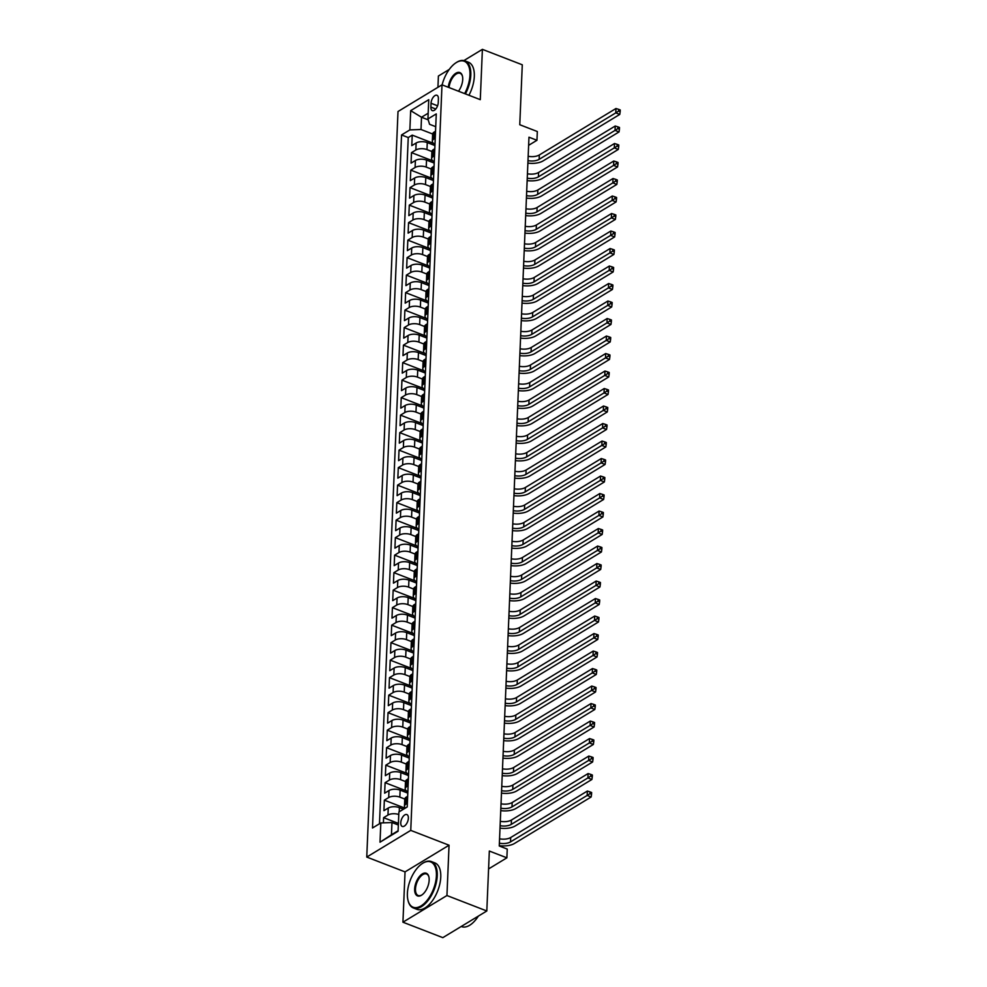 <?xml version="1.0" encoding="UTF-8"?>
<svg xmlns="http://www.w3.org/2000/svg" width="987" height="987" viewBox="0 0 987 987"><rect width="100%" height="100%" fill="white"/><g stroke="black" fill="none" stroke-linecap="round" stroke-linejoin="round"><path stroke-width="1.48" d="M408.371 818.186A6.366 3.257 -68.8 0 0 406.866 814.559A6.366 3.257 -68.8 0 0 402.967 816.644A6.366 3.257 -68.8 0 0 400.759 822.8A6.366 3.257 -68.8 0 0 402.264 826.44A6.366 3.257 -68.8 0 0 406.15 824.342A6.366 3.257 -68.8 0 0 408.371 818.186M402.93 922.203L442.818 937.65L486.813 910.976L446.938 895.53L449.048 845.217L410.752 830.388L366.757 857.061L405.04 871.891L402.93 922.203L446.938 895.53M410.752 830.388L442.003 84.833L398.008 111.506L366.757 857.061M449.221 69.46L438.401 76.024L437.932 87.312M442.003 84.833L480.287 99.662L482.396 49.35L463.902 60.565M482.396 49.35L522.283 64.797L519.767 124.732L537.323 131.53L536.953 140.29L528.97 137.193L499.262 845.995L507.244 849.079L506.874 857.826L489.33 851.041L486.813 910.976M434.909 145.545L427.26 142.584A7.97 3.788 -177.6 0 0 416.132 143.004L411.789 145.632L412.233 135.133L433.762 143.473M431.911 151.504L426.976 149.592A7.97 3.788 -177.6 0 0 415.835 149.999L411.493 152.627L433.034 160.98M411.493 152.627L411.048 163.139L415.391 160.499A7.97 3.788 -177.6 0 1 426.532 160.091L434.169 163.052M433.441 180.547L425.792 177.586A7.97 3.788 -177.6 0 0 414.663 178.005L410.321 180.633L410.765 170.134L432.294 178.474M432.713 198.054L425.064 195.093A7.97 3.788 -177.6 0 0 413.923 195.5L409.58 198.14L410.024 187.629L431.566 195.981M431.973 215.548L424.336 212.587A7.97 3.788 -177.6 0 0 413.195 213.007L408.852 215.635L409.297 205.136L430.825 213.476M431.245 233.055L423.596 230.094A7.97 3.788 -177.6 0 0 412.455 230.502L408.124 233.142L408.556 222.643L430.098 230.983M430.505 250.55L422.868 247.601A7.97 3.788 -177.6 0 0 411.727 248.008L407.384 250.636L407.828 240.137L429.37 248.477M429.777 268.057L422.128 265.096A7.97 3.788 -177.6 0 0 410.987 265.503L406.656 268.143L407.088 257.644L428.629 265.984M429.037 285.564L421.4 282.603A7.97 3.788 -177.6 0 0 410.259 283.01L405.916 285.638L406.36 275.139L427.902 283.479M428.309 303.058L420.659 300.097A7.97 3.788 -177.6 0 0 409.531 300.517L405.188 303.145L405.62 292.645L427.161 300.986M427.568 320.565L419.931 317.604A7.97 3.788 -177.6 0 0 408.791 318.011L404.448 320.639L404.892 310.14L426.433 318.48M426.84 338.06L419.191 335.099A7.97 3.788 -177.6 0 0 408.063 335.518L403.72 338.146L404.164 327.647L425.693 335.987M426.1 355.567L418.463 352.606A7.97 3.788 -177.6 0 0 407.323 353.013L402.98 355.641L403.424 345.142L424.965 353.482M425.372 373.061L417.723 370.1A7.97 3.788 -177.6 0 0 406.595 370.52L402.252 373.148L402.696 362.648L424.225 370.989M424.644 390.568L416.995 387.607A7.97 3.788 -177.6 0 0 405.854 388.014L401.512 390.642L401.956 380.143L423.497 388.483M423.904 408.063L416.267 405.102A7.97 3.788 -177.6 0 0 405.126 405.521L400.784 408.149L401.228 397.65L422.757 405.99M423.176 425.57L415.527 422.609A7.97 3.788 -177.6 0 0 404.386 423.016L400.056 425.656L400.488 415.145L422.029 423.497M422.436 443.064L414.799 440.103A7.97 3.788 -177.6 0 0 403.658 440.523L399.316 443.151L399.76 432.651L421.301 440.992M421.708 460.571L414.059 457.61A7.97 3.788 -177.6 0 0 402.918 458.017L398.588 460.658L399.019 450.146L420.561 458.499M420.968 478.066L413.331 475.105A7.97 3.788 -177.6 0 0 402.19 475.524L397.847 478.152L398.292 467.653L419.833 475.993M420.24 495.573L412.591 492.612A7.97 3.788 -177.6 0 0 401.462 493.019L397.119 495.659L397.551 485.16L419.093 493.5M419.5 513.067L411.863 510.119A7.97 3.788 -177.6 0 0 400.722 510.526L396.379 513.154L396.823 502.654L418.365 510.995M418.772 530.574L411.123 527.613A7.97 3.788 -177.6 0 0 399.994 528.02L395.651 530.661L396.095 520.161L417.624 528.501M418.032 548.081L410.395 545.12A7.97 3.788 -177.6 0 0 399.254 545.527L394.911 548.155L395.355 537.656L416.896 545.996M417.304 565.576L409.654 562.615A7.97 3.788 -177.6 0 0 398.526 563.034L394.183 565.662L394.627 555.163L416.156 563.503M416.576 583.083L408.926 580.122A7.97 3.788 -177.6 0 0 397.786 580.529L393.443 583.157L393.887 572.657L415.428 580.998M415.835 600.577L408.199 597.616A7.97 3.788 -177.6 0 0 397.058 598.036L392.715 600.664L393.159 590.164L414.688 598.504M415.108 618.084L407.458 615.123A7.97 3.788 -177.6 0 0 396.318 615.53L391.987 618.158L392.419 607.659L413.96 615.999M414.367 635.579L406.73 632.618A7.97 3.788 -177.6 0 0 395.59 633.037L391.247 635.665L391.691 625.166L413.232 633.506M413.639 653.086L405.99 650.125A7.97 3.788 -177.6 0 0 394.849 650.532L390.519 653.16L390.951 642.66L412.492 651.001M412.899 670.58L405.262 667.619A7.97 3.788 -177.6 0 0 394.121 668.039L389.779 670.666L390.223 660.167L411.764 668.507M412.171 688.087L404.522 685.126A7.97 3.788 -177.6 0 0 393.394 685.533L389.051 688.173L389.483 677.662L411.024 686.014M411.431 705.582L403.794 702.621A7.97 3.788 -177.6 0 0 392.653 703.04L388.31 705.668L388.755 695.169L410.296 703.509M410.703 723.089L403.054 720.128A7.97 3.788 -177.6 0 0 391.925 720.535L387.583 723.175L388.027 712.663L409.556 721.016M409.963 740.583L402.326 737.622A7.97 3.788 -177.6 0 0 391.185 738.042L386.842 740.669L387.286 730.17L408.828 738.51M409.235 758.09L401.586 755.129A7.97 3.788 -177.6 0 0 390.457 755.536L386.114 758.176L386.559 747.677L408.087 756.017M408.507 775.585L400.858 772.624A7.97 3.788 -177.6 0 0 389.717 773.043L385.374 775.671L385.818 765.172L407.36 773.512M407.767 793.092L400.13 790.131A7.97 3.788 -177.6 0 0 388.989 790.538L384.646 793.178L385.09 782.679L406.619 791.019M403.473 809.217L399.39 807.637A7.97 3.788 -177.6 0 0 388.249 808.045L383.918 810.672L384.35 800.173L405.126 808.217M431.035 103.253L430.875 107.102A6.169 3.158 -68.8 0 0 432.331 110.63A6.169 3.158 -68.8 0 0 436.094 108.595A6.169 3.158 -68.8 0 0 438.24 102.636L438.401 98.786A6.169 3.158 -68.8 0 0 436.945 95.27A6.169 3.158 -68.8 0 0 433.182 97.294A6.169 3.158 -68.8 0 0 431.035 103.253L437.586 105.794M428.21 119.834L421.523 117.243L421.005 129.494L409.864 129.902L401.549 134.948L372.494 827.994L380.822 822.948L380.007 842.207L398.082 831.239L398.896 811.993L407.224 806.947L436.266 113.9L427.939 118.946L429.567 124.3L435.699 126.681M409.864 129.902L410.678 110.655L428.753 99.699L427.939 118.946M404.769 799.038L399.834 797.126L400.13 790.131M405.497 781.544L400.562 779.631L400.858 772.624M406.237 764.037L401.302 762.124L401.586 755.129M406.965 746.542L402.03 744.63L402.326 737.622M407.705 729.035L402.77 727.123L403.054 720.128M408.433 711.541L403.498 709.628L403.794 702.621M409.173 694.034L404.238 692.121L404.522 685.126M409.901 676.539L404.966 674.627L405.262 667.619M410.641 659.032L405.694 657.12L405.99 650.125M411.369 641.538L406.434 639.625L406.73 632.618M412.11 624.031L407.162 622.118L407.458 615.123M412.837 606.536L407.902 604.624L408.199 597.616M413.565 589.029L408.63 587.117L408.926 580.122M414.306 571.535L409.371 569.622L409.654 562.615M415.033 554.028L410.098 552.115L410.395 545.12M415.774 536.521L410.839 534.609L411.123 527.613M416.502 519.026L411.567 517.114L411.863 510.119M417.242 501.519L412.307 499.607L412.591 492.612M417.97 484.025L413.035 482.112L413.331 475.105M418.71 466.518L413.763 464.606L414.059 457.61M419.438 449.023L414.503 447.111L414.799 440.103M420.178 431.516L415.231 429.604L415.527 422.609M420.906 414.022L415.971 412.11L416.267 405.102M421.634 396.515L416.699 394.603L416.995 387.607M422.374 379.02L417.439 377.108L417.723 370.1M423.102 361.513L418.167 359.601L418.463 352.606M423.842 344.019L418.907 342.107L419.191 335.099M424.57 326.512L419.635 324.6L419.931 317.604M425.311 309.017L420.376 307.105L420.659 300.097M426.039 291.51L421.104 289.598L421.4 282.603M426.779 274.004L421.831 272.091L422.128 265.096M427.507 256.509L422.572 254.597L422.868 247.601M428.247 239.002L423.3 237.09L423.596 230.094M428.975 221.507L424.04 219.595L424.336 212.587M429.703 204.001L424.768 202.088L425.064 195.093M430.443 186.506L425.508 184.594L425.792 177.586M431.171 168.999L426.236 167.087L426.532 160.091M412.233 135.133L408.248 137.551L379.477 823.763M398.785 814.522A7.97 3.788 2.4 0 0 387.965 815.04L383.622 817.68L383.4 822.85M384.35 800.173L388.693 797.545A7.97 3.788 2.4 0 1 399.834 797.126M385.09 782.679L389.433 780.038A7.97 3.788 2.4 0 1 400.562 779.631M385.818 765.172L390.161 762.544A7.97 3.788 2.4 0 1 401.302 762.124M386.559 747.677L390.889 745.037A7.97 3.788 2.4 0 1 402.03 744.63M387.286 730.17L391.629 727.542A7.97 3.788 2.4 0 1 402.77 727.123M388.027 712.663L392.357 710.035A7.97 3.788 2.4 0 1 403.498 709.628M388.755 695.169L393.097 692.541A7.97 3.788 2.4 0 1 404.238 692.121M389.483 677.662L393.825 675.034A7.97 3.788 2.4 0 1 404.966 674.627M390.223 660.167L394.566 657.539A7.97 3.788 2.4 0 1 405.694 657.12M390.951 642.66L395.293 640.032A7.97 3.788 2.4 0 1 406.434 639.625M391.691 625.166L396.034 622.538A7.97 3.788 2.4 0 1 407.162 622.118M392.419 607.659L396.762 605.031A7.97 3.788 2.4 0 1 407.902 604.624M393.159 590.164L397.49 587.524A7.97 3.788 2.4 0 1 408.63 587.117M393.887 572.657L398.23 570.03A7.97 3.788 2.4 0 1 409.371 569.622M394.627 555.163L398.958 552.523A7.97 3.788 2.4 0 1 410.098 552.115M395.355 537.656L399.698 535.028A7.97 3.788 2.4 0 1 410.839 534.609M396.095 520.161L400.426 517.521A7.97 3.788 2.4 0 1 411.567 517.114M396.823 502.654L401.166 500.027A7.97 3.788 2.4 0 1 412.307 499.607M397.551 485.16L401.894 482.52A7.97 3.788 2.4 0 1 413.035 482.112M398.292 467.653L402.634 465.025A7.97 3.788 2.4 0 1 413.763 464.606M399.019 450.146L403.362 447.518A7.97 3.788 2.4 0 1 414.503 447.111M399.76 432.651L404.102 430.024A7.97 3.788 2.4 0 1 415.231 429.604M400.488 415.145L404.83 412.517A7.97 3.788 2.4 0 1 415.971 412.11M401.228 397.65L405.558 395.022A7.97 3.788 2.4 0 1 416.699 394.603M401.956 380.143L406.299 377.515A7.97 3.788 2.4 0 1 417.439 377.108M402.696 362.648L407.026 360.021A7.97 3.788 2.4 0 1 418.167 359.601M403.424 345.142L407.767 342.514A7.97 3.788 2.4 0 1 418.907 342.107M404.164 327.647L408.495 325.007A7.97 3.788 2.4 0 1 419.635 324.6M404.892 310.14L409.235 307.512A7.97 3.788 2.4 0 1 420.376 307.105M405.62 292.645L409.963 290.005A7.97 3.788 2.4 0 1 421.104 289.598M406.36 275.139L410.703 272.511A7.97 3.788 2.4 0 1 421.831 272.091M407.088 257.644L411.431 255.004A7.97 3.788 2.4 0 1 422.572 254.597M407.828 240.137L412.171 237.509A7.97 3.788 2.4 0 1 423.3 237.09M408.556 222.643L412.899 220.002A7.97 3.788 2.4 0 1 424.04 219.595M409.297 205.136L413.627 202.508A7.97 3.788 2.4 0 1 424.768 202.088M410.024 187.629L414.367 185.001A7.97 3.788 2.4 0 1 425.508 184.594M410.765 170.134L415.095 167.506A7.97 3.788 2.4 0 1 426.236 167.087M435.242 138.229L433.91 139.044A7.97 3.788 -177.6 0 0 432.331 141.178A7.97 3.788 -177.6 0 0 434.971 144.164M435.538 131.234L434.206 132.048A7.97 3.788 -177.6 0 0 432.627 134.183L432.331 141.178M434.811 148.729L433.466 149.543A7.97 3.788 -177.6 0 0 431.887 151.677L431.603 158.685A7.97 3.788 2.4 0 1 433.17 156.551L434.514 155.736M434.07 166.235L432.738 167.05A7.97 3.788 -177.6 0 0 431.159 169.184L430.863 176.179A7.97 3.788 2.4 0 1 432.442 174.045L433.774 173.231M433.342 183.73L431.998 184.544A7.97 3.788 -177.6 0 0 430.431 186.679L430.135 193.686A7.97 3.788 2.4 0 1 431.714 191.552L433.046 190.738M432.602 201.237L431.27 202.051A7.97 3.788 -177.6 0 0 429.69 204.186L429.394 211.181A7.97 3.788 2.4 0 1 430.974 209.047L432.306 208.232M431.874 218.744L430.529 219.546A7.97 3.788 -177.6 0 0 428.963 221.693L428.666 228.688A7.97 3.788 2.4 0 1 430.246 226.554L431.578 225.739M431.159 235.844A5.28 2.505 2.4 0 0 431.109 236.115L429.801 237.053A7.97 3.788 -177.6 0 0 428.222 239.187L427.926 246.182A7.97 3.788 2.4 0 1 429.505 244.048L430.85 243.234M430.406 253.745L429.061 254.547A7.97 3.788 -177.6 0 0 427.494 256.694L427.198 263.689A7.97 3.788 2.4 0 1 428.777 261.555L430.11 260.741M429.69 270.845A5.28 2.505 2.4 0 0 429.641 271.117L428.333 272.054A7.97 3.788 -177.6 0 0 426.754 274.189L426.458 281.196A7.97 3.788 2.4 0 1 428.037 279.05L429.382 278.248M428.95 288.352A5.28 2.505 2.4 0 0 428.913 288.623L427.605 289.549A7.97 3.788 -177.6 0 0 426.026 291.696L425.73 298.691A7.97 3.788 2.4 0 1 427.309 296.556L428.642 295.742M428.21 306.241L426.865 307.056A7.97 3.788 -177.6 0 0 425.286 309.19L425.002 316.198A7.97 3.788 2.4 0 1 426.569 314.051L427.914 313.249M427.47 323.748L426.137 324.55A7.97 3.788 -177.6 0 0 424.558 326.697L424.262 333.692A7.97 3.788 2.4 0 1 425.841 331.558L427.174 330.744M426.742 341.243L425.397 342.057A7.97 3.788 -177.6 0 0 423.818 344.192L423.534 351.199A7.97 3.788 2.4 0 1 425.101 349.053L426.446 348.251M426.002 358.75L424.669 359.552A7.97 3.788 -177.6 0 0 423.09 361.698L422.794 368.694A7.97 3.788 2.4 0 1 424.373 366.559L425.705 365.745M425.274 376.244L423.929 377.059A7.97 3.788 -177.6 0 0 422.362 379.193L422.066 386.201A7.97 3.788 2.4 0 1 423.645 384.054L424.978 383.252M424.558 393.357A5.28 2.505 2.4 0 0 424.509 393.628L423.201 394.566A7.97 3.788 -177.6 0 0 421.622 396.7L421.326 403.695A7.97 3.788 2.4 0 1 422.905 401.561L424.237 400.747M423.818 410.851A5.28 2.505 2.4 0 0 423.781 411.123L422.461 412.06A7.97 3.788 -177.6 0 0 420.894 414.195L420.598 421.202A7.97 3.788 2.4 0 1 422.177 419.056L423.509 418.254M423.065 428.753L421.733 429.567A7.97 3.788 -177.6 0 0 420.154 431.701L419.857 438.697A7.97 3.788 2.4 0 1 421.437 436.562L422.781 435.748M422.35 445.853A5.28 2.505 2.4 0 0 422.313 446.124L420.993 447.062A7.97 3.788 -177.6 0 0 419.426 449.196L419.13 456.204A7.97 3.788 2.4 0 1 420.709 454.069L422.041 453.255M421.622 463.359A5.28 2.505 2.4 0 0 421.572 463.631L420.265 464.569A7.97 3.788 -177.6 0 0 418.685 466.703L418.389 473.698A7.97 3.788 2.4 0 1 419.968 471.564L421.313 470.75M420.869 481.249L419.537 482.063A7.97 3.788 -177.6 0 0 417.957 484.198L417.661 491.205A7.97 3.788 2.4 0 1 419.241 489.071L420.573 488.257M420.141 498.756L418.796 499.57A7.97 3.788 -177.6 0 0 417.217 501.704L416.933 508.7A7.97 3.788 2.4 0 1 418.5 506.565L419.845 505.751M419.401 516.263L418.069 517.065A7.97 3.788 -177.6 0 0 416.489 519.211L416.193 526.207A7.97 3.788 2.4 0 1 417.772 524.072L419.105 523.258M418.673 533.757L417.328 534.572A7.97 3.788 -177.6 0 0 415.749 536.706L415.465 543.714A7.97 3.788 2.4 0 1 417.032 541.567L418.377 540.765M417.933 551.264L416.6 552.066A7.97 3.788 -177.6 0 0 415.021 554.213L414.725 561.208A7.97 3.788 2.4 0 1 416.304 559.074L417.637 558.26M417.217 568.364A5.28 2.505 2.4 0 0 417.18 568.635L415.86 569.573A7.97 3.788 -177.6 0 0 414.293 571.707L413.997 578.715A7.97 3.788 2.4 0 1 415.576 576.568L416.909 575.766M416.489 585.871A5.28 2.505 2.4 0 0 416.44 586.142L415.132 587.068A7.97 3.788 -177.6 0 0 413.553 589.214L413.257 596.21A7.97 3.788 2.4 0 1 414.836 594.075L416.169 593.261M415.737 603.76L414.392 604.575A7.97 3.788 -177.6 0 0 412.825 606.709L412.529 613.717A7.97 3.788 2.4 0 1 414.108 611.57L415.441 610.768M415.021 620.872A5.28 2.505 2.4 0 0 414.972 621.144L413.664 622.069A7.97 3.788 -177.6 0 0 412.085 624.216L411.789 631.211A7.97 3.788 2.4 0 1 413.368 629.077L414.713 628.263M414.269 638.762L412.924 639.576A7.97 3.788 -177.6 0 0 411.357 641.71L411.061 648.718A7.97 3.788 2.4 0 1 412.64 646.571L413.972 645.769M413.528 656.269L412.196 657.083A7.97 3.788 -177.6 0 0 410.617 659.217L410.333 666.213A7.97 3.788 2.4 0 1 411.9 664.078L413.245 663.264M412.8 673.763L411.468 674.577A7.97 3.788 -177.6 0 0 409.889 676.712L409.593 683.72A7.97 3.788 2.4 0 1 411.172 681.573L412.504 680.771M412.072 691.27L410.728 692.084A7.97 3.788 -177.6 0 0 409.149 694.219L408.865 701.214A7.97 3.788 2.4 0 1 410.432 699.08L411.776 698.265M411.345 708.37A5.28 2.505 2.4 0 0 411.308 708.641L410 709.579A7.97 3.788 -177.6 0 0 408.421 711.713L408.124 718.721A7.97 3.788 2.4 0 1 409.704 716.587L411.036 715.772M410.604 726.272L409.26 727.086A7.97 3.788 -177.6 0 0 407.68 729.22L407.397 736.216A7.97 3.788 2.4 0 1 408.963 734.081L410.308 733.267M409.889 743.384A5.28 2.505 2.4 0 0 409.839 743.643L408.532 744.58A7.97 3.788 -177.6 0 0 406.952 746.715L406.656 753.723A7.97 3.788 2.4 0 1 408.236 751.588L409.568 750.774M409.149 760.878A5.28 2.505 2.4 0 0 409.111 761.15L407.791 762.087A7.97 3.788 -177.6 0 0 406.225 764.222L405.928 771.217A7.97 3.788 2.4 0 1 407.508 769.083L408.84 768.268M408.421 778.385A5.28 2.505 2.4 0 0 408.371 778.644L407.063 779.582A7.97 3.788 -177.6 0 0 405.484 781.729L405.188 788.724A7.97 3.788 2.4 0 1 406.767 786.59L408.1 785.775M407.668 796.275L406.323 797.089A7.97 3.788 -177.6 0 0 404.756 799.223L404.46 806.219A7.97 3.788 2.4 0 1 406.039 804.084L407.372 803.27M432.639 133.998L421.005 129.494M488.577 868.93L506.874 857.826M528.637 145.323L536.953 140.29M428.185 113.197L421.523 117.243L410.678 110.655M398.353 825.009L391.962 822.541L391.444 834.792L398.106 830.746M408.248 137.551L401.549 134.948M383.622 817.68L398.415 823.405M434.231 161.658A7.97 3.788 2.4 0 1 431.603 158.685M433.503 179.165A7.97 3.788 2.4 0 1 430.863 176.179M432.762 196.66A7.97 3.788 2.4 0 1 430.135 193.686M432.035 214.167A7.97 3.788 2.4 0 1 429.394 211.181M431.294 231.661A7.97 3.788 2.4 0 1 428.666 228.688M430.566 249.168A7.97 3.788 2.4 0 1 427.926 246.182M429.826 266.663A7.97 3.788 2.4 0 1 427.198 263.689M429.098 284.17A7.97 3.788 2.4 0 1 426.458 281.196M428.37 301.664A7.97 3.788 2.4 0 1 425.73 298.691M427.63 319.171A7.97 3.788 2.4 0 1 425.002 316.198M426.902 336.666A7.97 3.788 2.4 0 1 424.262 333.692M426.162 354.173A7.97 3.788 2.4 0 1 423.534 351.199M425.434 371.68A7.97 3.788 2.4 0 1 422.794 368.694M424.694 389.174A7.97 3.788 2.4 0 1 422.066 386.201M423.966 406.681A7.97 3.788 2.4 0 1 421.326 403.695M423.226 424.176A7.97 3.788 2.4 0 1 420.598 421.202M422.498 441.682A7.97 3.788 2.4 0 1 419.857 438.697M421.757 459.177A7.97 3.788 2.4 0 1 419.13 456.204M421.03 476.684A7.97 3.788 2.4 0 1 418.389 473.698M420.302 494.179A7.97 3.788 2.4 0 1 417.661 491.205M419.561 511.685A7.97 3.788 2.4 0 1 416.933 508.7M418.833 529.18A7.97 3.788 2.4 0 1 416.193 526.207M418.093 546.687A7.97 3.788 2.4 0 1 415.465 543.714M417.365 564.182A7.97 3.788 2.4 0 1 414.725 561.208M416.625 581.688A7.97 3.788 2.4 0 1 413.997 578.715M415.897 599.183A7.97 3.788 2.4 0 1 413.257 596.21M415.157 616.69A7.97 3.788 2.4 0 1 412.529 613.717M414.429 634.197A7.97 3.788 2.4 0 1 411.789 631.211M413.689 651.691A7.97 3.788 2.4 0 1 411.061 648.718M412.961 669.198A7.97 3.788 2.4 0 1 410.333 666.213M412.233 686.693A7.97 3.788 2.4 0 1 409.593 683.72M411.493 704.2A7.97 3.788 2.4 0 1 408.865 701.214M410.765 721.694A7.97 3.788 2.4 0 1 408.124 718.721M410.024 739.201A7.97 3.788 2.4 0 1 407.397 736.216M409.297 756.696A7.97 3.788 2.4 0 1 406.656 753.723M408.556 774.203A7.97 3.788 2.4 0 1 405.928 771.217M407.828 791.697A7.97 3.788 2.4 0 1 405.188 788.724M380.822 822.948L391.962 822.541M405.349 808.082A7.97 3.788 2.4 0 1 404.46 806.219M380.007 842.207L391.444 834.792M449.048 845.217L405.04 871.891M435.785 125.411A5.28 2.505 -177.6 0 0 435.736 125.682L435.6 129.013A5.28 2.505 -177.6 0 0 435.625 129.285M528.168 156.279A9.956 4.738 -177.6 0 0 539.321 154.971L615.962 108.508L615.777 112.888L618.578 111.099L620.169 111.716L620.243 109.964L618.652 109.347L618.578 111.099M527.996 160.647A9.956 4.738 -177.6 0 0 539.136 159.351L615.777 112.888L619.762 114.43L543.121 160.893A14.928 7.094 2.4 0 1 527.885 163.089M619.762 114.43L620.169 111.716M618.652 109.347L615.962 108.508M464.643 93.605A24.293 12.424 -68.8 0 0 469.96 75.098A24.293 12.424 -68.8 0 0 455.612 63.02A24.293 12.424 -68.8 0 0 442.127 84.882M455.846 62.86A24.885 12.732 111.2 0 1 456.093 62.699A24.885 12.732 111.2 0 1 464.926 60.873A24.885 12.732 111.2 0 1 470.799 75.074A24.885 12.732 111.2 0 1 465.42 93.901M448.283 87.263A12.14 6.218 111.2 0 1 454.995 73.852A12.14 6.218 111.2 0 1 462.434 76.135A12.14 6.218 111.2 0 1 462.718 79.491A12.14 6.218 111.2 0 1 458.486 91.223M464.926 60.873L468.43 62.23A24.885 12.732 111.2 0 1 474.315 76.431A24.885 12.732 111.2 0 1 468.924 95.27M462.496 76.418A11.548 5.91 -68.8 0 0 460.102 73.309A11.548 5.91 -68.8 0 0 449.085 87.584M436.402 875.777A24.293 12.424 -68.8 0 0 422.054 863.699A24.293 12.424 -68.8 0 0 407.397 893.371A24.293 12.424 -68.8 0 0 407.952 900.095A24.293 12.424 -68.8 0 0 423.522 904.092A24.293 12.424 -68.8 0 0 436.402 875.777M422.288 863.539A24.885 12.732 111.2 0 1 422.535 863.378A24.885 12.732 111.2 0 1 431.368 861.552A24.885 12.732 111.2 0 1 437.241 875.74A24.885 12.732 111.2 0 1 428.592 899.774A24.885 12.732 111.2 0 1 413.393 907.966A24.885 12.732 111.2 0 1 408.087 900.662A24.885 12.732 111.2 0 1 408.026 900.378M429.16 880.17A12.14 6.218 111.2 0 1 421.831 895.012A12.14 6.218 111.2 0 1 414.651 888.966A12.14 6.218 111.2 0 1 421.091 874.815A12.14 6.218 111.2 0 1 428.876 876.814A12.14 6.218 111.2 0 1 429.16 880.17M428.938 877.098A11.548 5.91 -68.8 0 0 426.544 873.988A11.548 5.91 -68.8 0 0 419.5 877.788A11.548 5.91 -68.8 0 0 415.478 888.942A11.548 5.91 -68.8 0 0 418.204 895.53A11.548 5.91 -68.8 0 0 422.066 894.839M431.368 861.552L434.872 862.909A24.885 12.732 111.2 0 1 440.757 877.11A24.885 12.732 111.2 0 1 432.109 901.131A24.885 12.732 111.2 0 1 416.896 909.323L413.393 907.966M478.374 916.096A24.885 12.732 111.2 0 1 461.571 926.62L461.225 926.497M435.045 142.918A5.28 2.505 -177.6 0 0 435.008 143.189L434.872 146.508A5.28 2.505 -177.6 0 0 434.885 146.779M527.44 173.774A9.956 4.738 -177.6 0 0 538.581 172.478L615.222 126.015L615.037 130.395L617.837 128.606L619.441 129.223L619.503 127.471L617.911 126.854L617.837 128.606M527.255 178.153A9.956 4.738 -177.6 0 0 538.408 176.858L615.037 130.395L619.034 131.937L542.394 178.4A14.928 7.094 2.4 0 1 527.157 180.584M619.034 131.937L619.441 129.223M617.911 126.854L615.222 126.015M434.317 160.412A5.28 2.505 -177.6 0 0 434.268 160.684L434.132 164.015A5.28 2.505 -177.6 0 0 434.157 164.286M526.713 191.281A9.956 4.738 -177.6 0 0 537.853 189.973L614.494 143.51L614.309 147.89L617.109 146.101L618.701 146.718L618.775 144.978L617.183 144.349L617.109 146.101M526.527 195.648A9.956 4.738 -177.6 0 0 537.668 194.353L614.309 147.89L618.294 149.432L541.653 195.895A14.928 7.094 2.4 0 1 526.416 198.091M618.294 149.432L618.701 146.718M617.183 144.349L614.494 143.51M433.577 177.919A5.28 2.505 -177.6 0 0 433.54 178.191L433.404 181.509A5.28 2.505 -177.6 0 0 433.416 181.781M525.972 208.775A9.956 4.738 -177.6 0 0 537.125 207.48L613.754 161.017L613.581 165.397L616.369 163.608L617.973 164.224L618.047 162.473L616.443 161.856L616.369 163.608M525.787 213.155A9.956 4.738 -177.6 0 0 536.94 211.86L613.581 165.397L617.566 166.939L540.925 213.402A14.928 7.094 2.4 0 1 525.689 215.585M617.566 166.939L617.973 164.224M616.443 161.856L613.754 161.017M432.849 195.414A5.28 2.505 -177.6 0 0 432.812 195.685L432.664 199.016A5.28 2.505 -177.6 0 0 432.688 199.288M525.244 226.282A9.956 4.738 -177.6 0 0 536.385 224.987L613.026 178.524L612.841 182.891L615.641 181.102L617.233 181.719L617.307 179.979L615.715 179.363L615.641 181.102M525.059 230.65A9.956 4.738 -177.6 0 0 536.2 229.354L612.841 182.891L616.826 184.433L540.185 230.896A14.928 7.094 2.4 0 1 524.961 233.092M616.826 184.433L617.233 181.719M615.715 179.363L613.026 178.524M432.121 212.921A5.28 2.505 -177.6 0 0 432.072 213.192L431.936 216.511A5.28 2.505 -177.6 0 0 431.948 216.782M524.504 243.777A9.956 4.738 -177.6 0 0 535.657 242.481L612.298 196.018L612.113 200.398L614.901 198.609L616.505 199.226L616.579 197.474L614.975 196.857L614.901 198.609M524.319 248.156A9.956 4.738 -177.6 0 0 535.472 246.861L612.113 200.398L616.098 201.94L539.457 248.403A14.928 7.094 2.4 0 1 524.22 250.599M616.098 201.94L616.505 199.226M614.975 196.857L612.298 196.018M431.381 230.415A5.28 2.505 -177.6 0 0 431.344 230.687L431.196 234.018A5.28 2.505 -177.6 0 0 431.22 234.289M523.776 261.284A9.956 4.738 -177.6 0 0 534.917 259.988L611.558 213.525L611.372 217.893L614.173 216.104L615.765 216.733L615.839 214.981L614.247 214.364L614.173 216.104M523.591 265.651A9.956 4.738 -177.6 0 0 534.732 264.356L611.372 217.893L615.357 219.435L538.729 265.898A14.928 7.094 2.4 0 1 523.492 268.094M615.357 219.435L615.765 216.733M614.247 214.364L611.558 213.525M430.653 247.922A5.28 2.505 -177.6 0 0 430.603 248.193L430.468 251.512A5.28 2.505 -177.6 0 0 430.492 251.784M523.036 278.778A9.956 4.738 -177.6 0 0 534.189 277.483L610.83 231.02L610.645 235.399L613.433 233.611L615.037 234.227L615.111 232.476L613.507 231.859L613.433 233.611M522.851 283.158A9.956 4.738 -177.6 0 0 534.004 281.863L610.645 235.399L614.63 236.942L537.989 283.405A14.928 7.094 2.4 0 1 522.752 285.601M614.63 236.942L615.037 234.227M613.507 231.859L610.83 231.02M429.913 265.417A5.28 2.505 -177.6 0 0 429.876 265.688L429.727 269.019A5.28 2.505 -177.6 0 0 429.752 269.291M522.308 296.285A9.956 4.738 -177.6 0 0 533.449 294.99L610.089 248.527L609.904 252.894L612.705 251.117L614.296 251.734L614.37 249.982L612.779 249.366L612.705 251.117M522.123 300.653A9.956 4.738 -177.6 0 0 533.264 299.357L609.904 252.894L613.902 254.436L537.261 300.899A14.928 7.094 2.4 0 1 522.024 303.095M613.902 254.436L614.296 251.734M612.779 249.366L610.089 248.527M429.185 282.924A5.28 2.505 -177.6 0 0 429.135 283.195L429 286.514A5.28 2.505 -177.6 0 0 429.024 286.785M521.568 313.78A9.956 4.738 -177.6 0 0 532.721 312.484L609.361 266.021L609.176 270.401L611.977 268.612L613.569 269.229L613.643 267.477L612.051 266.86L611.977 268.612M521.395 318.159A9.956 4.738 -177.6 0 0 532.536 316.864L609.176 270.401L613.161 271.943L536.521 318.406A14.928 7.094 2.4 0 1 521.284 320.602M613.161 271.943L613.569 269.229M612.051 266.86L609.361 266.021M428.444 300.418A5.28 2.505 -177.6 0 0 428.407 300.69L428.272 304.021A5.28 2.505 -177.6 0 0 428.284 304.292M520.84 331.287A9.956 4.738 -177.6 0 0 531.981 329.991L608.621 283.528L608.436 287.896L611.237 286.119L612.828 286.736L612.902 284.984L611.311 284.367L611.237 286.119M520.655 335.666A9.956 4.738 -177.6 0 0 531.796 334.359L608.436 287.896L612.433 289.45L535.793 335.913A14.928 7.094 2.4 0 1 520.556 338.097M612.433 289.45L612.828 286.736M611.311 284.367L608.621 283.528M427.716 317.925A5.28 2.505 -177.6 0 0 427.667 318.196L427.531 321.515A5.28 2.505 -177.6 0 0 427.556 321.787M520.1 348.781A9.956 4.738 -177.6 0 0 531.253 347.486L607.893 301.023L607.708 305.402L610.509 303.614L612.1 304.23L612.174 302.478L610.583 301.862L610.509 303.614M519.927 353.161A9.956 4.738 -177.6 0 0 531.068 351.865L607.708 305.402L611.693 306.945L535.053 353.408A14.928 7.094 2.4 0 1 519.816 355.604M611.693 306.945L612.1 304.23M610.583 301.862L607.893 301.023M426.976 335.432A5.28 2.505 -177.6 0 0 426.939 335.691L426.803 339.022A5.28 2.505 -177.6 0 0 426.816 339.294M519.372 366.288A9.956 4.738 -177.6 0 0 530.512 364.993L607.153 318.53L606.968 322.897L609.769 321.12L611.372 321.737L611.434 319.985L609.843 319.369L609.769 321.12M519.187 370.668A9.956 4.738 -177.6 0 0 530.34 369.36L606.968 322.897L610.965 324.452L534.325 370.915A14.928 7.094 2.4 0 1 519.088 373.098M610.965 324.452L611.372 321.737M609.843 319.369L607.153 318.53M426.248 352.927A5.28 2.505 -177.6 0 0 426.211 353.198L426.063 356.517A5.28 2.505 -177.6 0 0 426.088 356.8M518.644 383.783A9.956 4.738 -177.6 0 0 529.785 382.487L606.425 336.024L606.24 340.404L609.041 338.615L610.632 339.232L610.706 337.48L609.115 336.863L609.041 338.615M518.459 388.162A9.956 4.738 -177.6 0 0 529.6 386.867L606.24 340.404L610.225 341.946L533.585 388.409A14.928 7.094 2.4 0 1 518.348 390.605M610.225 341.946L610.632 339.232M609.115 336.863L606.425 336.024M425.508 370.433A5.28 2.505 -177.6 0 0 425.471 370.693L425.335 374.024A5.28 2.505 -177.6 0 0 425.348 374.295M517.904 401.29A9.956 4.738 -177.6 0 0 529.057 399.994L605.685 353.531L605.512 357.899L608.3 356.122L609.904 356.739L609.978 354.987L608.374 354.37L608.3 356.122M517.719 405.669A9.956 4.738 -177.6 0 0 528.872 404.362L605.512 357.899L609.497 359.453L532.857 405.916A14.928 7.094 2.4 0 1 517.62 408.1M609.497 359.453L609.904 356.739M608.374 354.37L605.685 353.531M424.78 387.928A5.28 2.505 -177.6 0 0 424.743 388.199L424.595 391.531A5.28 2.505 -177.6 0 0 424.62 391.802M517.176 418.796A9.956 4.738 -177.6 0 0 528.316 417.489L604.957 371.026L604.772 375.405L607.573 373.617L609.164 374.233L609.238 372.481L607.647 371.865L607.573 373.617M516.991 423.164A9.956 4.738 -177.6 0 0 528.131 421.868L604.772 375.405L608.757 376.948L532.116 423.411A14.928 7.094 2.4 0 1 516.892 425.607M608.757 376.948L609.164 374.233M607.647 371.865L604.957 371.026M424.052 405.435A5.28 2.505 -177.6 0 0 424.003 405.706L423.867 409.025A5.28 2.505 -177.6 0 0 423.879 409.297M516.435 436.291A9.956 4.738 -177.6 0 0 527.589 434.996L604.229 388.533L604.044 392.912L606.832 391.123L608.436 391.74L608.51 389.988L606.906 389.371L606.832 391.123M516.25 440.671A9.956 4.738 -177.6 0 0 527.403 439.375L604.044 392.912L608.029 394.455L531.388 440.918A14.928 7.094 2.4 0 1 516.152 443.101M608.029 394.455L608.436 391.74M606.906 389.371L604.229 388.533M423.312 422.929A5.28 2.505 -177.6 0 0 423.275 423.201L423.127 426.532A5.28 2.505 -177.6 0 0 423.152 426.803M515.707 453.798A9.956 4.738 -177.6 0 0 526.848 452.49L603.489 406.027L603.304 410.407L606.104 408.618L607.696 409.235L607.77 407.495L606.178 406.866L606.104 408.618M515.522 458.165A9.956 4.738 -177.6 0 0 526.663 456.87L603.304 410.407L607.289 411.949L530.661 458.412A14.928 7.094 2.4 0 1 515.424 460.608M607.289 411.949L607.696 409.235M606.178 406.866L603.489 406.027M422.584 440.436A5.28 2.505 -177.6 0 0 422.535 440.708L422.399 444.027A5.28 2.505 -177.6 0 0 422.424 444.298M514.967 471.292A9.956 4.738 -177.6 0 0 526.12 469.997L602.761 423.534L602.576 427.914L605.364 426.125L606.968 426.742L607.042 424.99L605.438 424.373L605.364 426.125M514.782 475.672A9.956 4.738 -177.6 0 0 525.935 474.377L602.576 427.914L606.561 429.456L529.92 475.919A14.928 7.094 2.4 0 1 514.683 478.103M606.561 429.456L606.968 426.742M605.438 424.373L602.761 423.534M421.844 457.931A5.28 2.505 -177.6 0 0 421.807 458.202L421.659 461.534A5.28 2.505 -177.6 0 0 421.683 461.805M514.239 488.799A9.956 4.738 -177.6 0 0 525.38 487.492L602.021 441.041L601.836 445.408L604.636 443.619L606.228 444.236L606.302 442.497L604.71 441.88L604.636 443.619M514.054 493.167A9.956 4.738 -177.6 0 0 525.195 491.871L601.836 445.408L605.833 446.951L529.192 493.414A14.928 7.094 2.4 0 1 513.956 495.61M605.833 446.951L606.228 444.236M604.71 441.88L602.021 441.041M421.116 475.438A5.28 2.505 -177.6 0 0 421.067 475.709L420.931 479.028A5.28 2.505 -177.6 0 0 420.955 479.3M513.499 506.294A9.956 4.738 -177.6 0 0 524.652 504.999L601.293 458.536L601.108 462.915L603.908 461.126L605.5 461.743L605.574 459.991L603.982 459.374L603.908 461.126M513.326 510.674A9.956 4.738 -177.6 0 0 524.467 509.378L601.108 462.915L605.093 464.458L528.452 510.921A14.928 7.094 2.4 0 1 513.215 513.104M605.093 464.458L605.5 461.743M603.982 459.374L601.293 458.536M420.376 492.932A5.28 2.505 -177.6 0 0 420.339 493.204L420.203 496.535A5.28 2.505 -177.6 0 0 420.215 496.806M512.771 523.801A9.956 4.738 -177.6 0 0 523.912 522.505L600.552 476.042L600.367 480.41L603.168 478.621L604.76 479.25L604.834 477.498L603.242 476.881L603.168 478.621M512.586 528.168A9.956 4.738 -177.6 0 0 523.727 526.873L600.367 480.41L604.365 481.952L527.724 528.415A14.928 7.094 2.4 0 1 512.487 530.611M604.365 481.952L604.76 479.25M603.242 476.881L600.552 476.042M419.648 510.439A5.28 2.505 -177.6 0 0 419.598 510.711L419.463 514.03A5.28 2.505 -177.6 0 0 419.487 514.301M512.031 541.295A9.956 4.738 -177.6 0 0 523.184 540L599.825 493.537L599.64 497.917L602.44 496.128L604.032 496.745L604.106 494.993L602.514 494.376L602.44 496.128M511.858 545.675A9.956 4.738 -177.6 0 0 522.999 544.38L599.64 497.917L603.625 499.459L526.984 545.922A14.928 7.094 2.4 0 1 511.747 548.118M603.625 499.459L604.032 496.745M602.514 494.376L599.825 493.537M418.907 527.934A5.28 2.505 -177.6 0 0 418.87 528.205L418.735 531.537A5.28 2.505 -177.6 0 0 418.747 531.808M511.303 558.802A9.956 4.738 -177.6 0 0 522.444 557.507L599.084 511.044L598.899 515.411L601.7 513.622L603.304 514.252L603.365 512.5L601.774 511.883L601.7 513.622M511.118 563.17A9.956 4.738 -177.6 0 0 522.271 561.874L598.899 515.411L602.897 516.954L526.256 563.417A14.928 7.094 2.4 0 1 511.019 565.613M602.897 516.954L603.304 514.252M601.774 511.883L599.084 511.044M418.18 545.441A5.28 2.505 -177.6 0 0 418.143 545.712L417.994 549.031A5.28 2.505 -177.6 0 0 418.019 549.303M510.575 576.297A9.956 4.738 -177.6 0 0 521.716 575.002L598.356 528.538L598.171 532.918L600.972 531.129L602.563 531.746L602.638 529.994L601.046 529.377L600.972 531.129M510.39 580.677A9.956 4.738 -177.6 0 0 521.531 579.381L598.171 532.918L602.156 534.46L525.516 580.924A14.928 7.094 2.4 0 1 510.279 583.12M602.156 534.46L602.563 531.746M601.046 529.377L598.356 528.538M417.439 562.935A5.28 2.505 -177.6 0 0 417.402 563.207L417.267 566.538A5.28 2.505 -177.6 0 0 417.279 566.809M509.835 593.804A9.956 4.738 -177.6 0 0 520.988 592.508L597.616 546.045L597.443 550.413L600.232 548.636L601.836 549.253L601.91 547.501L600.306 546.884L600.232 548.636M509.65 598.171A9.956 4.738 -177.6 0 0 520.803 596.876L597.443 550.413L601.428 551.967L524.788 598.43A14.928 7.094 2.4 0 1 509.551 600.614M601.428 551.967L601.836 549.253M600.306 546.884L597.616 546.045M416.711 580.442A5.28 2.505 -177.6 0 0 416.674 580.714L416.526 584.033A5.28 2.505 -177.6 0 0 416.551 584.304M509.107 611.298A9.956 4.738 -177.6 0 0 520.248 610.003L596.888 563.54L596.703 567.92L599.504 566.131L601.095 566.748L601.169 564.996L599.578 564.379L599.504 566.131M508.922 615.678A9.956 4.738 -177.6 0 0 520.063 614.383L596.703 567.92L600.688 569.462L524.048 615.925A14.928 7.094 2.4 0 1 508.823 618.121M600.688 569.462L601.095 566.748M599.578 564.379L596.888 563.54M415.983 597.937A5.28 2.505 -177.6 0 0 415.934 598.208L415.798 601.539A5.28 2.505 -177.6 0 0 415.811 601.811M508.367 628.805A9.956 4.738 -177.6 0 0 519.52 627.51L596.16 581.047L595.975 585.414L598.764 583.638L600.367 584.255L600.441 582.503L598.838 581.886L598.764 583.638M508.182 633.185A9.956 4.738 -177.6 0 0 519.335 631.877L595.975 585.414L599.96 586.969L523.32 633.432A14.928 7.094 2.4 0 1 508.083 635.616M599.96 586.969L600.367 584.255M598.838 581.886L596.16 581.047M415.243 615.444A5.28 2.505 -177.6 0 0 415.206 615.715L415.058 619.034A5.28 2.505 -177.6 0 0 415.083 619.318M507.639 646.3A9.956 4.738 -177.6 0 0 518.78 645.004L595.42 598.541L595.235 602.921L598.036 601.132L599.627 601.749L599.701 599.997L598.11 599.38L598.036 601.132M507.454 650.68A9.956 4.738 -177.6 0 0 518.594 649.384L595.235 602.921L599.22 604.463L522.592 650.927A14.928 7.094 2.4 0 1 507.355 653.123M599.22 604.463L599.627 601.749M598.11 599.38L595.42 598.541M414.515 632.951A5.28 2.505 -177.6 0 0 414.466 633.21L414.33 636.541A5.28 2.505 -177.6 0 0 414.355 636.812M506.899 663.807A9.956 4.738 -177.6 0 0 518.052 662.511L594.692 616.048L594.507 620.416L597.295 618.639L598.899 619.256L598.973 617.504L597.369 616.887L597.295 618.639M506.713 668.187A9.956 4.738 -177.6 0 0 517.867 666.879L594.507 620.416L598.492 621.97L521.852 668.433A14.928 7.094 2.4 0 1 506.615 670.617M598.492 621.97L598.899 619.256M597.369 616.887L594.692 616.048M413.775 650.445A5.28 2.505 -177.6 0 0 413.738 650.717L413.59 654.036A5.28 2.505 -177.6 0 0 413.615 654.319M506.171 681.314A9.956 4.738 -177.6 0 0 517.311 680.006L593.952 633.543L593.767 637.923L596.567 636.134L598.159 636.751L598.233 634.999L596.641 634.382L596.567 636.134M505.986 685.681A9.956 4.738 -177.6 0 0 517.126 684.386L593.767 637.923L597.764 639.465L521.124 685.928A14.928 7.094 2.4 0 1 505.887 688.124M597.764 639.465L598.159 636.751M596.641 634.382L593.952 633.543M413.047 667.952A5.28 2.505 -177.6 0 0 412.998 668.211L412.862 671.542A5.28 2.505 -177.6 0 0 412.887 671.814M505.43 698.808A9.956 4.738 -177.6 0 0 516.583 697.513L593.224 651.05L593.039 655.43L595.84 653.641L597.431 654.258L597.505 652.506L595.914 651.889L595.84 653.641M505.258 703.188A9.956 4.738 -177.6 0 0 516.398 701.893L593.039 655.43L597.024 656.972L520.383 703.435A14.928 7.094 2.4 0 1 505.147 705.619M597.024 656.972L597.431 654.258M595.914 651.889L593.224 651.05M412.307 685.447A5.28 2.505 -177.6 0 0 412.27 685.718L412.134 689.049A5.28 2.505 -177.6 0 0 412.147 689.321M504.702 716.315A9.956 4.738 -177.6 0 0 515.843 715.007L592.484 668.544L592.299 672.924L595.099 671.135L596.691 671.752L596.765 670.013L595.173 669.383L595.099 671.135M504.517 720.683A9.956 4.738 -177.6 0 0 515.658 719.387L592.299 672.924L596.296 674.466L519.655 720.929A14.928 7.094 2.4 0 1 504.419 723.126M596.296 674.466L596.691 671.752M595.173 669.383L592.484 668.544M411.579 702.954A5.28 2.505 -177.6 0 0 411.53 703.225L411.394 706.544A5.28 2.505 -177.6 0 0 411.419 706.815M503.962 733.81A9.956 4.738 -177.6 0 0 515.115 732.514L591.756 686.051L591.571 690.431L594.371 688.642L595.963 689.259L596.037 687.507L594.445 686.89L594.371 688.642M503.789 738.19A9.956 4.738 -177.6 0 0 514.93 736.894L591.571 690.431L595.556 691.973L518.915 738.436A14.928 7.094 2.4 0 1 503.678 740.62M595.556 691.973L595.963 689.259M594.445 686.89L591.756 686.051M410.839 720.448A5.28 2.505 -177.6 0 0 410.802 720.72L410.666 724.051A5.28 2.505 -177.6 0 0 410.678 724.322M503.234 751.317A9.956 4.738 -177.6 0 0 514.375 750.009L591.016 703.558L590.831 707.926L593.631 706.137L595.235 706.754L595.297 705.014L593.705 704.385L593.631 706.137M503.049 755.684A9.956 4.738 -177.6 0 0 514.202 754.389L590.831 707.926L594.828 709.468L518.187 755.931A14.928 7.094 2.4 0 1 502.951 758.127M594.828 709.468L595.235 706.754M593.705 704.385L591.016 703.558M410.111 737.955A5.28 2.505 -177.6 0 0 410.074 738.227L409.926 741.545A5.28 2.505 -177.6 0 0 409.95 741.817M502.506 768.811A9.956 4.738 -177.6 0 0 513.647 767.516L590.288 721.053L590.103 725.433L592.903 723.644L594.495 724.261L594.569 722.509L592.977 721.892L592.903 723.644M502.321 773.191A9.956 4.738 -177.6 0 0 513.462 771.896L590.103 725.433L594.088 726.975L517.447 773.438A14.928 7.094 2.4 0 1 502.21 775.622M594.088 726.975L594.495 724.261M592.977 721.892L590.288 721.053M409.371 755.45A5.28 2.505 -177.6 0 0 409.334 755.721L409.198 759.052A5.28 2.505 -177.6 0 0 409.21 759.324M501.766 786.318A9.956 4.738 -177.6 0 0 512.919 785.023L589.547 738.56L589.375 742.927L592.163 741.138L593.767 741.755L593.841 740.016L592.237 739.399L592.163 741.138M501.581 790.686A9.956 4.738 -177.6 0 0 512.734 789.39L589.375 742.927L593.36 744.469L516.719 790.932A14.928 7.094 2.4 0 1 501.482 793.129M593.36 744.469L593.767 741.755M592.237 739.399L589.547 738.56M408.643 772.957A5.28 2.505 -177.6 0 0 408.606 773.228L408.458 776.547A5.28 2.505 -177.6 0 0 408.482 776.818M501.038 803.813A9.956 4.738 -177.6 0 0 512.179 802.517L588.82 756.054L588.634 760.434L591.435 758.645L593.027 759.262L593.101 757.51L591.509 756.893L591.435 758.645M500.853 808.193A9.956 4.738 -177.6 0 0 511.994 806.897L588.634 760.434L592.619 761.976L515.979 808.439A14.928 7.094 2.4 0 1 500.754 810.635M592.619 761.976L593.027 759.262M591.509 756.893L588.82 756.054M407.915 790.451A5.28 2.505 -177.6 0 0 407.865 790.723L407.73 794.054A5.28 2.505 -177.6 0 0 407.742 794.325M500.298 821.32A9.956 4.738 -177.6 0 0 511.451 820.024L588.092 773.561L587.907 777.929L590.695 776.14L592.299 776.769L592.373 775.017L590.769 774.4L590.695 776.14M500.113 825.687A9.956 4.738 -177.6 0 0 511.266 824.392L587.907 777.929L591.892 779.471L515.251 825.934A14.928 7.094 2.4 0 1 500.014 828.13M591.892 779.471L592.299 776.769M590.769 774.4L588.092 773.561M499.57 838.814A9.956 4.738 -177.6 0 0 510.711 837.519L587.351 791.056L587.166 795.436L589.967 793.647L591.558 794.264L591.632 792.512L590.041 791.895L589.967 793.647M499.385 843.194A9.956 4.738 -177.6 0 0 510.526 841.899L587.166 795.436L591.151 796.978L514.523 843.441A14.928 7.094 2.4 0 1 499.286 845.637M591.151 796.978L591.558 794.264M590.041 791.895L587.351 791.056M399.217 811.795L399.39 807.637M426.976 149.592L427.26 142.584M415.835 149.999L416.132 143.004M387.965 815.04L388.249 808.045M388.693 797.545L388.989 790.538M389.433 780.038L389.717 773.043M390.161 762.544L390.457 755.536M390.889 745.037L391.185 738.042M391.629 727.542L391.925 720.535M392.357 710.035L392.653 703.04M393.097 692.541L393.394 685.533M393.825 675.034L394.121 668.039M394.566 657.539L394.849 650.532M395.293 640.032L395.59 633.037M396.034 622.538L396.318 615.53M396.762 605.031L397.058 598.036M397.49 587.524L397.786 580.529M398.23 570.03L398.526 563.034M398.958 552.523L399.254 545.527M399.698 535.028L399.994 528.02M400.426 517.521L400.722 510.526M401.166 500.027L401.462 493.019M401.894 482.52L402.19 475.524M402.634 465.025L402.918 458.017M403.362 447.518L403.658 440.523M404.102 430.024L404.386 423.016M404.83 412.517L405.126 405.521M405.558 395.022L405.854 388.014M406.299 377.515L406.595 370.52M407.026 360.021L407.323 353.013M407.767 342.514L408.063 335.518M408.495 325.007L408.791 318.011M409.235 307.512L409.531 300.517M409.963 290.005L410.259 283.01M410.703 272.511L410.987 265.503M411.431 255.004L411.727 248.008M412.171 237.509L412.455 230.502M412.899 220.002L413.195 213.007M413.627 202.508L413.923 195.5M414.367 185.001L414.663 178.005M415.095 167.506L415.391 160.499M433.91 139.044L434.206 132.048M433.17 156.551L433.466 149.543M432.442 174.045L432.738 167.05M431.714 191.552L431.998 184.544M430.974 209.047L431.27 202.051M430.246 226.554L430.529 219.546M429.505 244.048L429.801 237.053M428.777 261.555L429.061 254.547M428.037 279.05L428.333 272.054M427.309 296.556L427.605 289.549M426.569 314.051L426.865 307.056M425.841 331.558L426.137 324.55M425.101 349.053L425.397 342.057M424.373 366.559L424.669 359.552M423.645 384.054L423.929 377.059M422.905 401.561L423.201 394.566M422.177 419.056L422.461 412.06M421.437 436.562L421.733 429.567M420.709 454.069L420.993 447.062M419.968 471.564L420.265 464.569M419.241 489.071L419.537 482.063M418.5 506.565L418.796 499.57M417.772 524.072L418.069 517.065M417.032 541.567L417.328 534.572M416.304 559.074L416.6 552.066M415.576 576.568L415.86 569.573M414.836 594.075L415.132 587.068M414.108 611.57L414.392 604.575M413.368 629.077L413.664 622.069M412.64 646.571L412.924 639.576M411.9 664.078L412.196 657.083M411.172 681.573L411.468 674.577M410.432 699.08L410.728 692.084M409.704 716.587L410 709.579M408.963 734.081L409.26 727.086M408.236 751.588L408.532 744.58M407.508 769.083L407.791 762.087M406.767 786.59L407.063 779.582M406.039 804.084L406.323 797.089M435.773 109.002L430.875 107.102M539.321 154.971L539.136 159.351M538.581 172.478L538.408 176.858M537.853 189.973L537.668 194.353M537.125 207.48L536.94 211.86M536.385 224.987L536.2 229.354M535.657 242.481L535.472 246.861M534.917 259.988L534.732 264.356M534.189 277.483L534.004 281.863M533.449 294.99L533.264 299.357M532.721 312.484L532.536 316.864M531.981 329.991L531.796 334.359M531.253 347.486L531.068 351.865M530.512 364.993L530.34 369.36M529.785 382.487L529.6 386.867M529.057 399.994L528.872 404.362M528.316 417.489L528.131 421.868M527.589 434.996L527.403 439.375M526.848 452.49L526.663 456.87M526.12 469.997L525.935 474.377M525.38 487.492L525.195 491.871M524.652 504.999L524.467 509.378M523.912 522.505L523.727 526.873M523.184 540L522.999 544.38M522.444 557.507L522.271 561.874M521.716 575.002L521.531 579.381M520.988 592.508L520.803 596.876M520.248 610.003L520.063 614.383M519.52 627.51L519.335 631.877M518.78 645.004L518.594 649.384M518.052 662.511L517.867 666.879M517.311 680.006L517.126 684.386M516.583 697.513L516.398 701.893M515.843 715.007L515.658 719.387M515.115 732.514L514.93 736.894M514.375 750.009L514.202 754.389M513.647 767.516L513.462 771.896M512.919 785.023L512.734 789.39M512.179 802.517L511.994 806.897M511.451 820.024L511.266 824.392M510.711 837.519L510.526 841.899"/></g></svg>
